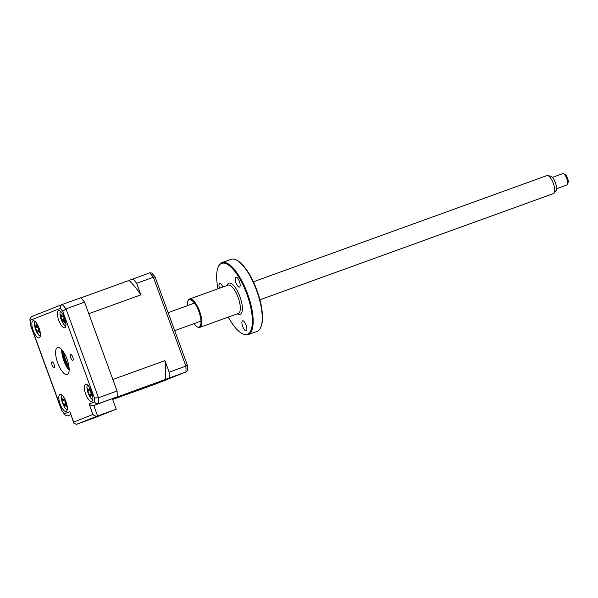 <?xml version="1.0" encoding="UTF-8"?>
<svg xmlns="http://www.w3.org/2000/svg" width="598" height="598" viewBox="0 0 598 598"><rect width="100%" height="100%" fill="white"/><g stroke="black" fill="none" stroke-linecap="round" stroke-linejoin="round"><path stroke-width="0.9" d="M62.02 350.047A16.587 5.808 -109.9 0 0 64.42 360.527A16.587 5.808 -109.9 0 0 69.166 369.788M72.747 356.976A3.095 1.084 -109.9 0 0 70.684 354.472A3.095 1.084 -109.9 0 0 70.728 357.776A3.095 1.084 -109.9 0 0 72.792 360.288A3.095 1.084 -109.9 0 0 72.747 356.976M54.037 364.384A3.095 1.084 -109.9 0 0 51.974 361.88A3.095 1.084 -109.9 0 0 52.019 365.184A3.095 1.084 -109.9 0 0 54.082 367.695A3.095 1.084 -109.9 0 0 54.037 364.384M91.569 391.683A9.052 3.169 -109.9 0 0 85.544 384.342A9.052 3.169 -109.9 0 0 85.678 394.015A9.052 3.169 -109.9 0 0 91.703 401.355A9.052 3.169 -109.9 0 0 91.569 391.683M64.621 318.039A9.052 3.169 -109.9 0 0 58.597 310.698A9.052 3.169 -109.9 0 0 58.731 320.371A9.052 3.169 -109.9 0 0 64.756 327.711A9.052 3.169 -109.9 0 0 64.621 318.039M39.087 328.145A9.052 3.169 -109.9 0 0 33.062 320.805A9.052 3.169 -109.9 0 0 33.189 330.485A9.052 3.169 -109.9 0 0 39.221 337.825A9.052 3.169 -109.9 0 0 39.087 328.145M66.034 401.789A9.052 3.169 -109.9 0 0 60.009 394.448A9.052 3.169 -109.9 0 0 60.144 404.121A9.052 3.169 -109.9 0 0 66.169 411.469A9.052 3.169 -109.9 0 0 66.034 401.789M67.043 359.234A14.33 5.016 -109.9 0 0 57.505 347.61A14.33 5.016 -109.9 0 0 57.714 362.926A14.33 5.016 -109.9 0 0 67.253 374.557A14.33 5.016 -109.9 0 0 67.043 359.234M61.721 349.71A14.33 5.016 -109.9 0 0 63.829 360.721A14.33 5.016 -109.9 0 0 69.151 370.237M95.972 417.217L116.214 409.241L97.616 415.969C95.889 416.395 94.327 415.902 92.944 414.489L89.109 404.009L94.506 401.871A67.866 23.756 -109.9 0 0 94.439 397.991L62.73 311.341A67.866 23.756 -109.9 0 0 60.301 308.396C60.032 306.587 60.697 305.272 62.304 304.457A70.878 24.817 70.1 0 1 65.967 308.889L62.73 311.341M60.301 308.396L30.259 320.296A67.866 23.756 -109.9 0 0 30.319 324.168L62.035 410.826A67.866 23.756 -109.9 0 0 64.457 413.764L65.122 415.102L67.776 415.789L70.781 414.698M64.457 413.764L69.861 411.626L73.883 423.175L73.696 422.106L92.944 414.489M62.035 410.826L65.122 415.102M30.319 324.168L29.9 318.891L31.425 316.678L62.155 304.517M30.259 320.296L29.9 318.891M31.425 316.678L62.229 304.479L80.902 297.729A70.878 24.817 70.1 0 1 84.565 302.162L65.967 308.889L98.483 397.737L94.439 397.991M84.565 302.162L117.081 391.01A70.878 24.817 70.1 0 1 117.178 396.863L98.58 403.59C96.824 403.986 95.463 403.411 94.506 401.871M117.178 396.863L93.781 405.489C92.055 405.915 90.492 405.422 89.109 404.009M95.986 417.247L76.402 424.363L73.883 423.175M117.081 391.01L98.483 397.737A70.878 24.817 70.1 0 1 98.58 403.59L93.781 405.489L97.616 415.969L76.402 424.363M165.25 379.603A63.343 22.171 -109.9 0 0 164.928 360.624L169.152 372.173A70.878 24.817 70.1 0 1 169.256 378.018L112.379 398.761L116.214 409.241M61.893 395.031A8.14 2.848 -109.9 0 0 61.43 396.736A8.14 2.848 -109.9 0 0 61.631 399.606A21.117 21.117 0 0 0 64.113 406.468A8.14 2.848 -109.9 0 0 67.238 409.817M66.49 405.638L66.759 406.618A20.609 16.595 160.8 0 1 65.668 405.676L64.487 405.691A20.609 9.448 128.5 0 0 64.659 406.647L63.65 405.205A20.609 13.425 -16.1 0 1 63.381 404.121L62.431 401.086A20.609 16.595 160.8 0 1 61.945 399.793L62.05 398.343A20.609 12.618 21.5 0 0 62.543 399.501L63.201 400.129L63.724 399.486A20.609 13.425 -16.1 0 1 64.15 398.313L65.167 399.756A20.609 9.448 128.5 0 0 64.831 401.056L65.78 404.091A20.609 12.618 21.5 0 0 66.871 405.167L66.49 405.638L66.871 405.167M65.9 404.218L64.487 405.691M61.945 399.793L62.087 399.404M65.877 404.233L63.65 405.205M66.752 405.055L65.668 405.676M65.571 403.844L63.381 404.121M62.67 399.733L61.96 399.8M87.136 420.416L109.995 411.544L87.114 420.364M96.315 416.836L94.379 417.606M94.873 417.411L94.447 417.77M96.398 417.053L94.933 417.576M164.928 360.624L112.858 379.468L88.788 313.711L140.866 294.866A63.343 22.171 -109.9 0 0 128.974 280.469L149.717 272.83L151.765 273.009A70.018 24.511 -109.9 0 1 155.069 277.016L187.361 365.243A70.018 24.511 -109.9 0 1 187.443 370.521L186.068 371.934L155.181 384.163L185.993 371.963A70.878 24.817 -109.9 0 0 185.896 366.118L187.361 365.243M169.152 372.173L185.896 366.118L153.38 277.263L155.069 277.016M169.256 378.018L185.993 371.963M112.626 399.419L138.444 390.217A70.878 24.817 70.1 0 1 138.355 390.113M138.444 390.217L155.181 384.163M132.973 278.885A70.878 24.817 70.1 0 1 136.643 283.325L153.38 277.263A70.878 24.817 -109.9 0 0 149.717 272.83M136.643 283.325L140.866 294.866M80.992 297.826L128.974 280.469M64.225 317.03A20.609 5.965 135.2 0 0 63.739 318.024L64.412 320.984A20.609 14.771 33.9 0 0 65.451 322.262L64.973 322.501L65.122 323.361A20.609 18.747 166.5 0 1 64.053 322.187L62.7 321.53A20.609 5.965 135.2 0 0 62.7 322.202L61.736 320.483A20.609 9.942 -12.4 0 1 61.646 319.653L60.974 316.693A20.609 18.747 166.5 0 1 60.533 315.198L60.861 314.092A20.609 14.771 33.9 0 0 61.325 315.49L62.685 316.14A20.609 9.942 -12.4 0 1 63.283 315.258L64.255 316.977M63.799 319.825L61.736 320.483M60.48 311.281A8.14 2.848 -109.9 0 0 60.204 311.917A8.14 2.848 -109.9 0 0 60.211 315.849A21.117 21.117 0 0 0 62.7 322.718A8.14 2.848 -109.9 0 0 65.825 326.06M64.031 320.379L62.7 321.53M63.605 316.417L62.222 316.484L63.44 316.073M61.788 316.282L60.974 316.693M87.428 384.925A8.14 2.848 -109.9 0 0 87.166 389.492A21.117 21.117 0 0 0 89.648 396.362A8.14 2.848 -109.9 0 0 90.687 397.932A8.14 2.848 -109.9 0 0 92.772 399.703M92.376 394.74L92.346 396.295A20.609 15.705 159.3 0 1 91.255 395.442L90.148 395.682A20.609 10.502 125.8 0 0 90.38 396.721L89.356 395.398A20.609 14.479 -17.3 0 1 89.035 394.239L87.996 391.212A20.609 15.705 159.3 0 1 87.51 390.001L87.54 388.446A20.609 11.728 18.2 0 0 88.033 389.515L88.609 390.038L89.132 389.276A20.609 14.479 -17.3 0 1 89.506 388.02L90.53 389.343A20.609 10.502 125.8 0 0 90.246 390.726L91.285 393.746A20.609 11.728 18.2 0 0 92.376 394.74L92.354 394.717M88.302 389.903L87.51 390.001M89.894 389.044L90.44 389.358M91.614 394.06L90.148 395.682M91.771 395.136L91.374 395.547M90.851 394.628L89.356 395.398M92.144 394.912L91.255 395.442M91.442 393.895L89.035 394.239M35.491 326.172L36.493 325.633A20.609 15.765 -19.2 0 1 36.784 324.273L37.801 325.439A20.609 11.788 121.8 0 0 37.599 326.912L38.743 329.894A20.609 10.443 14.2 0 0 39.842 330.769L39.909 332.443A20.609 14.419 157.5 0 1 38.818 331.726L37.928 331.486L37.824 332.256A20.609 11.788 121.8 0 0 38.13 333.4L37.113 332.234A20.609 15.765 -19.2 0 1 36.71 330.986L35.574 328.003A20.609 14.419 157.5 0 1 35.073 326.904L35.005 325.23A20.609 10.443 14.2 0 0 35.491 326.172L37.652 326.478M34.938 321.388A8.14 2.848 -109.9 0 0 34.677 325.962A21.117 21.117 0 0 0 37.166 332.824A8.14 2.848 -109.9 0 0 38.578 334.865A8.14 2.848 -109.9 0 0 40.29 336.173M37.786 331.8L37.113 332.234M37.622 326.725L35.574 328.003M37.188 325.245L37.801 325.439M36.762 326.523L35.073 326.904M63.919 352.693A12.67 4.433 -109.9 0 0 65.892 360.549A12.67 4.433 -109.9 0 0 68.934 366.544M547.671 175.55L550.788 176.238A7.834 2.743 70.1 0 1 551.087 176.335A7.834 2.743 70.1 0 1 555.535 183.048A7.834 2.743 70.1 0 1 555.99 190.627L554.04 193.139A9.575 3.349 -109.9 0 0 553.479 183.878A9.575 3.349 -109.9 0 0 548.045 175.67A9.575 3.349 -109.9 0 0 547.671 175.55A9.575 3.349 -109.9 0 0 546.916 175.588L253.388 281.793M259.906 299.8L553.434 193.595A9.575 3.349 -109.9 0 0 554.04 193.139M556.529 188.706L566.837 184.976A6.032 2.115 -109.9 0 0 567.435 184.296A6.032 2.115 -109.9 0 0 566.769 178.585A6.032 2.115 -109.9 0 0 563.622 173.779A6.032 2.115 -109.9 0 0 563.443 173.689A6.032 2.115 -109.9 0 0 562.733 173.637L552.425 177.367M565.11 174.609A4.522 1.585 70.1 0 1 565.245 174.676A4.522 1.585 70.1 0 1 567.607 178.286A4.522 1.585 70.1 0 1 568.1 182.569L567.435 184.296M246.107 325.103A5.277 1.846 -109.9 0 0 242.594 320.82A5.277 1.846 -109.9 0 0 242.668 326.463A5.277 1.846 -109.9 0 0 246.189 330.746A5.277 1.846 -109.9 0 0 246.107 325.103M236.733 260.212L237.384 260.579A37.704 13.201 70.1 0 1 256.916 290.277A37.704 13.201 70.1 0 1 261.176 326.344L260.907 327.039A38.309 13.41 -109.9 0 0 256.579 290.396A38.309 13.41 -109.9 0 0 236.733 260.212A38.309 13.41 -109.9 0 0 231.075 259.308L222.015 262.589A38.309 13.41 70.1 0 1 247.52 293.67A38.309 13.41 70.1 0 1 248.08 334.633A38.309 13.41 70.1 0 1 242.422 333.721L241.779 333.363A37.704 13.201 -109.9 0 0 246.795 293.939A37.704 13.201 -109.9 0 0 217.978 267.598A37.704 13.201 -109.9 0 0 218.008 288.737M248.08 334.633L257.14 331.352A38.309 13.41 -109.9 0 0 260.907 327.039M228.272 317.097A37.704 13.201 -109.9 0 0 241.779 333.363M187.809 301.422L188.078 300.727A15.085 5.277 70.1 0 1 189.559 299.03A15.085 5.277 70.1 0 1 199.605 311.266A15.085 5.277 70.1 0 1 199.822 327.39A15.085 5.277 70.1 0 1 197.594 327.039L196.951 326.672A14.479 5.068 -109.9 0 0 198.872 311.536A14.479 5.068 -109.9 0 0 187.809 301.422A14.479 5.068 -109.9 0 0 187.331 305.69M193.842 323.705A14.479 5.068 -109.9 0 0 196.951 326.672M239.402 281.426A5.277 1.846 -109.9 0 0 235.889 277.143A5.277 1.846 -109.9 0 0 235.963 282.787A5.277 1.846 -109.9 0 0 239.477 287.07A5.277 1.846 -109.9 0 0 239.402 281.426M222.852 286.98A5.277 1.846 -109.9 0 0 219.683 283.557A5.277 1.846 -109.9 0 0 219.436 288.221M217.978 267.598L218.248 266.902A38.309 13.41 70.1 0 1 222.015 262.589M69.136 368.637A15.085 5.277 70.1 0 1 64.913 360.332A15.085 5.277 70.1 0 1 62.738 350.951M69.861 411.626L73.696 422.106M70.743 414.608L67.776 415.789M64.532 399.389L63.724 399.486M64.188 400.084L62.431 401.086M64.988 321.717L64.053 322.187M63.694 319.474L61.646 319.653M90.104 389.963L87.996 391.212M89.992 389.156L89.132 389.276M39.102 330.604L36.71 330.986M39.55 331.27L38.818 331.726M37.532 325.469L36.493 325.633M199.822 327.39L238.318 313.464A15.085 5.277 -109.9 0 0 238.101 297.341A15.085 5.277 -109.9 0 0 228.055 285.104L189.559 299.03M227.113 285.44A16.587 5.808 70.1 0 1 239.918 296.66A16.587 5.808 70.1 0 1 237.376 313.808M61.998 411.289L30.005 323.854M63.201 400.129L65.085 400.04M60.63 315.243L61.228 315.221M88.609 390.038L90.395 389.948M37.928 331.486L39.363 330.402M200.995 321.111L174.691 330.634M565.245 174.676L563.622 173.779M194.477 303.104L168.113 312.642"/></g></svg>
